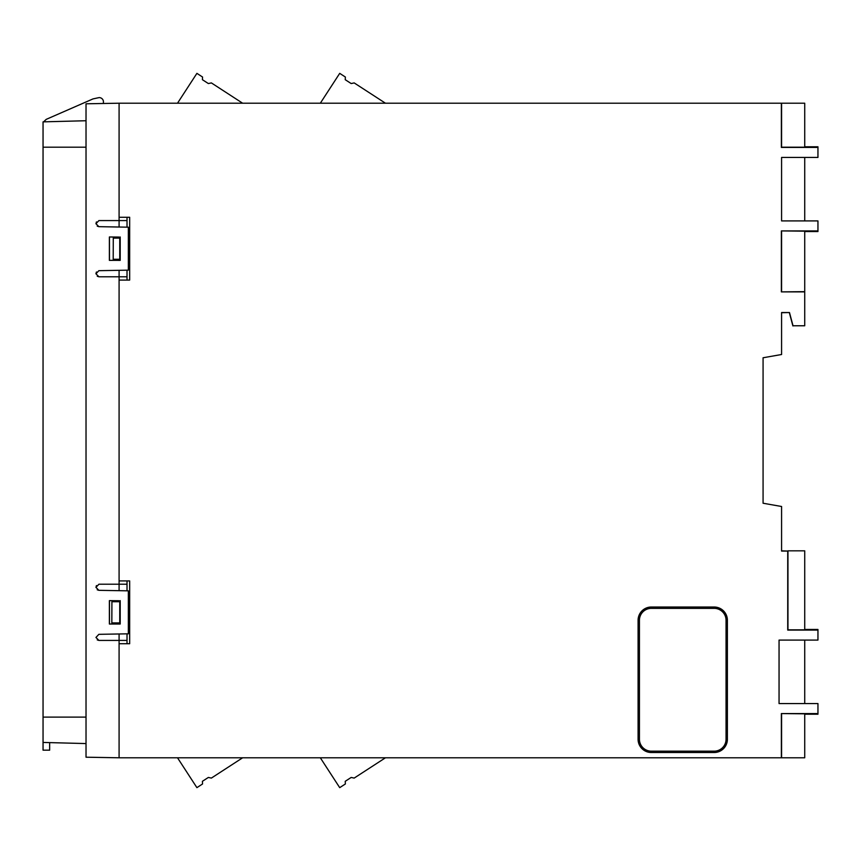 <?xml version="1.0" encoding="UTF-8"?>
<svg xmlns="http://www.w3.org/2000/svg" width="861" height="861" viewBox="0 0 861 861"><rect width="100%" height="100%" fill="white"/><g stroke="black" fill="none" stroke-linecap="round" stroke-linejoin="round"><path stroke-width="1.29" d="M781.357 757.788L781.357 713.586L804.723 713.812L804.723 757.788L119.087 757.788L86.025 757.206L86.025 103.794L119.087 103.212L804.723 103.212L804.723 147.188L781.584 147.188L781.584 103.212M781.357 713.586L817.95 713.586L817.95 703.566L779.054 703.566L779.054 640.089L817.95 640.089L817.95 630.08L787.729 630.08L787.729 551.062L781.584 551.062L781.584 506.494L763.072 503.233L763.072 357.767L781.584 354.506L781.584 312.543L789.483 312.543L793.024 325.77L804.723 325.77L804.723 291.879L781.357 291.879L781.357 230.92L817.95 230.92L817.95 220.911L781.584 220.911L781.584 157.434L817.95 157.434L817.95 147.414L781.357 147.414L781.357 103.212M119.087 103.212L119.087 217.273L129.667 217.273L129.667 280.083L119.087 280.083L119.087 580.917L129.667 580.917L129.667 643.727L119.087 643.727L119.087 757.788M651.336 607.016L714.146 607.016A13.249 13.249 0 0 1 727.394 620.254L727.394 739.265A13.249 13.249 0 0 1 714.146 752.514L651.336 752.514A13.249 13.249 0 0 1 638.087 739.265L638.087 620.254A13.249 13.249 0 0 1 651.336 607.016L651.336 607.037A13.227 13.227 0 0 0 638.109 620.254L638.109 739.265A13.227 13.227 0 0 0 651.336 752.492L714.146 752.492A13.227 13.227 0 0 0 727.373 739.265L727.373 620.254A13.227 13.227 0 0 0 714.146 607.037L651.336 607.037M781.584 713.812L781.584 757.788M781.584 312.715L789.483 312.543M781.584 550.836L787.729 551.062M787.955 550.836L804.723 550.836L804.723 629.843L787.955 629.843L787.955 550.836M242.641 757.788L211.375 778.086L208.351 777.451L202.41 781.304L202.55 783.973L196.9 787.643L177.506 757.788M385.459 757.788L354.183 778.086L351.17 777.451L345.229 781.304L345.369 783.973L339.708 787.643L320.324 757.788M119.087 217.273L119.087 227.024M119.087 633.976L119.087 643.727M127.019 640.423L98.918 640.423L95.948 637.452L98.864 634.331L128.343 633.814L128.343 590.84L98.864 590.323L95.948 587.342L98.918 584.221L119.087 584.221L119.087 590.678M119.087 580.917L119.087 584.221L127.019 584.221M119.087 270.322L119.087 280.083M127.019 276.779L98.918 276.779L95.948 273.798L98.864 270.677L128.343 270.16L128.343 227.186L98.864 226.669L95.948 223.699L98.918 220.577L127.019 220.577M120.206 600.623L120.206 624.021L109.379 624.021L109.379 600.634L119.087 600.752M120.206 236.979L120.206 260.377L109.379 260.366L109.379 236.979L119.087 237.109M129.667 643.727L129.667 580.917M129.667 280.083L129.667 217.273M817.95 147.414L817.95 146.779L804.723 146.779M781.357 230.92L804.723 231.157L804.723 291.653L781.357 291.879M804.723 231.555L817.95 231.555L817.95 230.92M781.584 231.157L781.584 291.653M804.723 325.77L793.024 325.77M789.354 312.715L792.895 325.942M817.95 630.08L817.95 629.445L804.723 629.445M804.723 714.221L817.95 714.221L817.95 713.586M86.025 743.57L43.05 742.44L43.05 717.116L43.05 750.179L49.658 750.179L49.658 742.612L86.025 743.57L43.05 742.44M86.025 120.734L43.05 121.864L43.05 717.116L86.025 717.116M127.019 643.727L127.019 633.836M127.019 590.807L127.019 580.917M127.019 280.083L127.019 270.193M127.019 227.164L127.019 217.273M320.324 103.212L339.708 73.357L345.369 77.027L345.229 79.696L351.17 83.549L354.183 82.914L385.459 103.212M177.506 103.212L196.9 73.357L202.55 77.027L202.41 79.696L208.351 83.549L211.375 82.914L242.641 103.212M96.432 221.912L95.948 223.774M97.218 226.142L98.864 226.669M96.454 271.99L95.948 273.529M97.239 276.252L98.918 276.779M96.432 585.566L95.948 587.417M97.218 589.785L98.864 590.323M98.864 634.331L95.948 637.452M97.239 639.906L98.918 640.423M109.379 624.021L120.206 624.021M120.077 623.891L120.077 600.752M119.087 601.742L119.087 600.73L109.379 600.634M109.476 600.73L109.476 623.913M109.379 260.366L119.087 260.28L119.087 259.258M119.087 260.248L120.206 260.377M120.077 260.248L120.077 237.109M119.087 238.11L119.087 237.066L109.379 236.979M109.455 237.066L109.465 260.28M804.723 157.434L804.723 220.911M804.723 640.089L804.723 703.566M119.087 622.901L119.087 623.913M103.148 103.492A4.294 4.294 0 0 0 99.123 97.594L93.031 98.897L46.225 119.356L43.599 121.853M111.833 622.901L111.919 601.742L119.744 601.742L119.744 622.901L111.833 622.901M113.2 259.258L113.275 238.11L119.744 238.11L119.744 259.258L113.2 259.258M726.049 620.254L726.049 739.265A11.903 11.903 0 0 1 714.146 751.169L651.336 751.169A11.903 11.903 0 0 1 639.432 739.265L639.432 620.254A11.903 11.903 0 0 1 651.336 608.361L714.146 608.361A11.903 11.903 0 0 1 726.049 620.254M86.025 147.188L43.05 147.188"/></g></svg>
